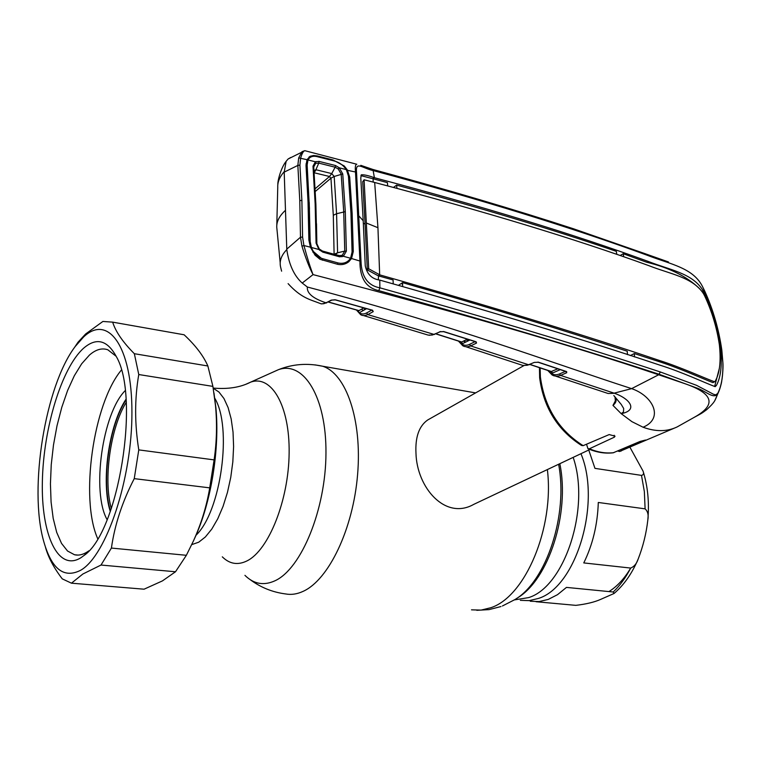 <?xml version="1.0" encoding="UTF-8"?>
<svg xmlns="http://www.w3.org/2000/svg" width="761" height="761" viewBox="0 0 761 761"><rect width="100%" height="100%" fill="white"/><g stroke="black" fill="none" stroke-linecap="round" stroke-linejoin="round"><path stroke-width="1.14" d="M580.947 453.699C601.59 502.926 576.067 587.321 538.208 598.498L529.19 600.638L520.343 600.343L529.19 600.638L538.208 598.498C576.067 587.321 601.59 502.926 580.947 453.699M195.881 535.373C221.118 511.554 232.581 427.007 214.659 398.06C232.581 427.007 221.118 511.554 195.881 535.373M429.879 418.75L427.692 419.986C419.083 425.998 415.173 437.052 415.972 453.137C416.8 487.506 445.214 520.619 473.789 504.353L589.87 449.485M536.058 601.723L575.839 605.356C586.208 604.139 594.484 602.141 600.667 599.383L614.032 593.494L613.223 592.001L566.46 587.397L557.528 594.664L548.243 599.421L539.178 601.551L530.293 601.247M598.298 502.469C597.566 524.548 592.724 544.695 583.773 562.921L630.698 568.067C634.17 566.622 636.653 563.644 638.137 559.135C643.083 546.398 646.308 533.366 647.82 520.039C648.714 515.035 647.811 511.306 645.1 508.852L598.298 502.469M588.757 450.017L594.959 468.367L641.494 475.387C643.502 474.95 644.025 473.523 643.055 471.097L629.937 447.249M126.05 399.867C109.089 425.361 101.146 481.799 110.507 510.964M126.202 402.388C110.44 427.606 103.068 479.982 111.353 508.548M45.47 547.207C48.2 557.214 53.784 567.763 62.25 578.855L71.458 583.183L144.067 589.195L162.445 580.89L175.506 571.758L186.359 555.302L193.351 541.138C201.189 523.872 206.65 506.113 209.722 487.858L214.117 459.891C216.761 441.808 217.208 423.658 215.477 405.442L212.909 386.388L207.858 365.984C203.482 355.872 195.577 345.475 184.114 334.783L177.589 333.632M83.624 336.952L75.234 346.474C45.28 385.741 28.633 488.277 43.634 541.071C51.558 569.209 63.953 578.902 80.837 570.17C106.53 555.416 132.167 478.555 131.929 412.348C132.062 345.932 107.919 313.713 83.624 336.952M74.283 347.787L78.041 342.184L85.632 333.984L102.897 321.456L112.666 322.141C115.586 331.577 122.806 342.098 134.345 353.703L207.858 365.984M175.506 571.758L101.013 565.043L82.863 574.013L71.458 583.183M83.491 348.31C96.295 337.209 107.225 339.939 116.281 356.509C140.433 397.28 118.497 532.396 83.967 555.52L80.989 557.68C57.969 572.243 41.065 534.574 42.369 481.399C43.387 428.367 61.565 368.058 83.491 348.31M88.875 550.821L87.296 551.906C82.835 554.731 78.573 555.682 74.53 554.759L67.548 551.021L61.546 543.43L56.704 532.377L53.194 518.374L51.082 501.994L50.435 483.882L51.244 464.686L53.47 445.071L57.018 425.722L61.793 407.287L67.624 390.431L74.321 375.744L81.655 363.806L89.389 355.121C95.772 349.508 101.917 347.729 107.815 349.784L116.186 356.31M184.114 334.783L112.666 322.141M212.909 386.388L138.768 374.536L134.345 353.703M138.768 374.536C134.592 398.593 134.602 423.706 138.778 449.884L214.117 459.891M209.722 487.858L134.25 478.64L138.778 449.884M134.25 478.64C122.321 501.68 114.702 524.824 111.41 548.063L186.359 555.302M101.013 565.043L111.41 548.063M194.702 538.17L194.864 537.827C211.111 502.66 219.834 448.98 215.924 408.124L213.965 392.999M97.703 538.683C79.829 498.588 93.261 403.682 121.341 370.112M107.13 519.696C91.339 491.92 102.459 413.099 125.194 390.65M110.288 511.554C100.804 482.103 108.842 424.99 126.003 399.24M617.666 451.026L619.53 451.482L645.528 440.039L640.115 441.428L613.176 452.805C605.09 453.746 596.814 452.434 588.367 448.876M305.998 163.957L307.13 164.252M306.55 151.135L304.838 150.688C303.43 150.944 302.031 153.389 300.652 158.022L299.92 165.108L301.879 200.362L302.593 237.071L300.481 237.232L286.783 249.142L284.205 172.119L297.846 165.422L298.692 157.879L302.031 151.677L304.771 150.688M284.205 172.119L286.136 161.332L288.096 159.001L290.769 157.47M346.626 170.141L355.501 172.005C354.997 166.925 355.435 164.347 356.814 164.252L304.838 150.688L288.096 159.001M306.008 165.489L306.759 166.145L308.795 202.531L309.632 240.505L308.88 240.057L308.034 201.941L306.008 165.489L307.016 159.696L298.692 157.879M299.92 165.108L297.846 165.422L299.786 200.609L300.481 237.232L301.946 246.164C305.884 258.692 309.584 268.176 313.047 274.607L302.222 283.054L307.349 287.021C306.693 293.232 312.961 298.502 326.136 302.849L331.244 300.119L335.677 299.891L372.548 310.231L373.232 311.62L367.782 314.607L434.027 334.402L440.571 331.52M302.593 237.071L303.915 245.537L310.412 247.201L308.88 240.057M301.946 246.164L303.915 245.537C307.396 258.264 310.44 267.958 313.047 274.607C454.298 311.297 569.504 344.676 658.655 374.773L631.62 388.633C653.09 395.939 664.21 418.398 643.093 427.235L631.925 421.661L621.204 413.67L623.478 411.958L623.678 408.486L621.204 404.376L613.813 395.549M717.699 393.447L717.633 394.112C712.914 399.316 705.951 390.831 695.583 387.558L659.311 374.345C583.402 349.413 489.894 321.503 378.816 290.626C366.022 287.934 359.734 278.012 359.924 260.833L355.501 172.005L356.567 172.785L360.999 261.346C361.551 276.776 367.839 285.603 379.872 287.82C491.064 318.83 584.572 346.883 660.386 371.986L696.505 385.313L713.457 394.246L715.73 394.873L717.699 393.447C721.485 386.122 723.207 375.763 722.864 362.369L721.837 350.174C718.841 329.38 713.162 309.737 704.8 291.235L702.822 287.192C693.528 267.777 670.783 264.409 647.05 255.192C572.89 227.958 481.723 199.782 373.556 170.664C362.369 168.381 355.206 160.295 356.567 172.785M307.672 160.723L307.016 159.696L310.05 156.309L313.58 155.501L317.28 155.938L332.966 159.953L344.238 165.974L347.292 169.865L349.689 177.113L352.153 213.461L353.285 251.53L351.534 258.521L360.999 261.346M350.697 258.036L351.534 258.521L348.766 261.765C345.465 264.314 341.756 265.161 337.627 264.314L319.953 259.263L315.073 255.23L310.412 247.201L311.03 247.087L313.323 251.434C314.502 253.908 319.943 258.455 321.646 258.36M312.819 252.091L313.332 251.434L311.03 247.087M313.332 251.453L321.294 258.236M322.398 260.205L322.436 258.902M337.627 264.314L337.675 263.173M348.766 261.765L348.177 261.023M349.689 177.113L348.586 177.085M353.285 251.53L352.153 251.415M704.039 294.64L704.886 294.174C712.553 310.773 717.737 328.286 720.439 346.721C722.341 364.062 720.99 376.971 716.396 385.456L715.169 386.664C706.455 383.525 682.113 372.034 659.882 365.147C584.248 339.815 490.931 311.477 379.92 280.134L379.634 280.058C371.891 279.002 367.097 274.264 365.251 265.855L363.206 220.747L358.05 215.03M379.768 280.096L379.872 287.82L378.816 290.626M719.297 368.562L714.703 386.217L716.396 385.456M658.075 361.285L659.521 360.505C681.085 367.354 705.219 378.426 714.569 381.794L712.924 382.621C703.82 379.187 679.687 368.124 658.075 361.285L634.313 353.551L634.531 356.947M627.473 354.636L627.235 351.221C563.568 330.15 488.667 307.292 402.559 282.635L398.479 285.318M393.199 283.834L393.095 279.962L378.588 275.91L379.91 274.911L368.705 268.785L364.091 179.986L362.721 181.698L365.061 224.153L363.32 223.087M659.521 360.505C584.001 334.964 490.797 306.436 379.91 274.911M402.645 286.488L402.559 282.635M634.313 353.551L630.346 355.568M378.588 275.91L378.293 279.658M379.549 274.807L378.227 275.805L367.306 269.889L365.061 224.153M367.306 269.889L368.705 268.785M360.904 175.629L372.833 178.721L374.117 177.636C368.381 175.544 364.091 174.602 361.266 174.811L360.79 178.055L363.206 220.747M373.147 182.069L373.109 178.787L387.406 182.621L387.701 185.941M379.672 274.845L377.941 227.71L374.678 182.478L364.11 179.786L362.721 181.698M367.192 268.88L368.666 268.519M374.678 182.478L374.916 182.545C483.311 211.006 574.565 238.688 648.667 265.579C670.022 274.084 692.653 277.071 703.478 293.67L704.496 295.572C711.839 311.106 716.805 327.525 719.383 344.838C721.114 361.066 719.744 373.156 715.273 381.109L714.569 381.794M623.678 256.571L623.23 253.727L646.622 262.212C669.471 267.748 687.088 276.547 699.473 288.628M646.622 262.212L648.02 261.356C669.994 270.041 692.767 273.237 703.097 290.721L701.889 291.406M393.437 187.472L396.624 185.104C480.733 207.829 553.96 229.898 616.324 251.339L616.752 254.193M396.624 185.104L396.947 188.414M623.23 253.727L620.32 255.42M648.02 261.356C573.899 234.302 482.683 206.421 374.383 177.713L372.966 169.484L360.79 165.337M373.109 178.787L374.383 177.713M703.097 290.721L704.886 294.174M703.478 288.676L704.629 291.016M721.571 351.03L722.845 362.112M722.94 367.525C722.741 378.436 721.028 387.187 717.785 393.779L714.893 400.41M309.584 157.765L309.08 156.928M702.822 287.192C704.848 292.138 705.095 291.463 711.782 310.25C716.577 325.137 719.706 337.827 721.162 348.31L722.864 362.369C723.245 366.84 722.864 373.061 721.742 381.004C721.438 383.791 720.115 388.053 717.785 393.779L717.585 394.303C714.912 400.771 714.998 402.027 706.636 409.703C701.043 413.879 701.747 413.242 694.413 417.237C716.548 404.842 713.533 393.703 685.376 383.839L658.655 374.773L660.386 371.986M694.374 417.256L677.195 426.902C667.093 431.753 655.725 431.858 643.093 427.235M466.208 346.845L522.931 365.47L527.344 365.242L534.336 362.398L538.598 362.255L566.641 371.615L566.707 372.738L560.562 375.392L614.137 393.171C630.079 398.697 638.517 410.303 621.204 413.67L612.966 405.394L615.364 400.857L615.002 396.957M614.821 396.662C616.99 399.696 616.372 402.617 612.966 405.394M548.548 370.702C551.535 374.593 555.178 375.677 559.487 373.946L560.562 375.392L559.925 375.649L556.795 376.238L553.799 375.772L552.125 374.983L547.749 370.436M566.707 372.738L565.642 371.416M586.522 444.224L587.958 448.705L589.414 448.771L614.374 437.166L615.031 436.177L609.2 434.569L583.145 445.661L581.509 445.451C557.575 430.079 543.63 407.573 539.663 377.951M529.761 364.319L551.506 371.558L552.581 373.004L550.869 371.482M529.58 364.395L551.145 371.568L557.803 368.8M538.598 362.255L537.903 362.093M566.641 371.615L565.851 371.349M475.378 341.689L476.51 343.078L470.64 345.913L528.638 364.785L529.561 364.405M459.14 341.299C461.927 345.209 465.38 346.236 469.499 344.381L470.64 345.913L470.041 346.179L467.111 346.854L464.324 346.474L462.764 345.751L458.426 341.071M463.468 341.109L465.551 342.165M464.876 341.946L465.066 340.319M468.529 340.709L465.97 339.882M439.63 331.796L444.015 331.644L475.444 341.584M476.177 341.813L476.51 343.078M435.882 333.784L461.68 341.984L467.444 339.159M461.527 342.05L461.337 342.498L461.195 341.955M461.176 341.822L461.68 341.984M363.872 315.653L428.205 335.106L432.229 335.049L440.181 331.786M357.042 310.165C359.563 313.989 362.74 314.921 366.555 312.98L367.782 314.607L364.605 315.625L362.103 315.368L360.714 314.74L356.424 309.984M361.561 309.166L363.168 310.564M366.041 308.976L363.634 308.015M365.166 308.243L363.863 310.184M402.607 284.566L401.418 283.387M372.015 310.203L373.232 311.62M307.349 287.021C453.137 325.299 552.438 363.073 631.62 388.633L613.366 393.351L608.077 393.485L555.825 376.21M286.783 249.142L286.792 249.608C289.037 264.771 294.184 275.91 302.222 283.054M281.608 271.173L280.752 267.682C279.097 261.527 281.113 255.506 286.792 249.608M285.489 210.293C278.859 216.333 275.996 222.516 276.918 228.871L280.2 262.802M276.795 225.294L277.755 187.282C277.48 182.136 279.629 176.933 284.186 171.691M342.022 256.78L342.355 255.335M288.105 283.634C301.014 297.941 310.269 299.606 318.726 302.926L321.18 303.839L323.882 303.706L331.901 300.081M331.244 300.119L335.097 299.767M328.362 301.974L358.983 310.602L363.882 307.872M366.621 308.652L360.2 312.21M470.022 339.977L462.812 343.506L461.337 342.498M346.35 169.627C343.078 164.966 338.835 162.026 333.622 160.818L318.117 156.899C313.266 155.482 309.889 156.5 307.986 159.943L315.387 161.798L319.04 161.399L335.506 165.527L339.292 167.81L346.35 169.627L348.424 176.057L350.954 213.147L352.077 252.005L350.583 258.255C347.663 262.469 343.534 264.048 338.198 262.992L337.532 262.811M307.14 165.08L309.413 207.839L307.14 165.08L307.986 159.943M309.223 202.245L310.288 246.897M309.413 207.839L309.461 209.17M310.231 242.911L310.25 246.326M315.634 162.274L315.986 161.522M316.823 243.596L319.278 248.971L318.954 249.522L322.807 252.138L339.644 256.818L343.373 256.276L342.212 255.306L344.762 251.073L343.706 211.672L341.185 174.088L338.265 169.018L339.292 167.81L342.754 173.936L345.304 211.653L346.369 251.178L343.373 256.276L350.583 258.255M346.369 251.178L344.762 251.073M342.754 173.936L334.184 176.466L330.902 178.217L329.456 176.552L315.149 188.728M338.265 169.018L335.135 167.211L335.506 165.527M313.989 170.588L315.891 169.703L331.729 173.594L335.135 167.211L318.783 163.111L319.04 161.399M313.741 166.963L315.891 204.357L316.823 243.587L316.081 243.159L315.149 203.777L312.999 166.164L315.387 161.798L315.729 163.301L313.741 166.897L312.999 166.164M310.079 241.113L311.401 247.468L318.954 249.522L316.081 243.159M338.198 262.992L322.322 258.597C317.347 256.923 313.703 253.213 311.401 247.468M322.807 252.138L322.426 251.016L339.13 255.658L342.212 255.306M339.644 256.818L339.235 255.696L337.855 255.325M322.607 251.13L319.763 250.34L322.426 251.016L319.278 248.98C315.235 242.065 317.47 244.576 316.861 243.958L316.814 243.539M334.108 254.279L333.299 215.277L330.949 178.16M334.298 254.174L337.599 252.776L335.268 254.602M329.456 176.552L331.729 173.594L334.184 176.466L336.581 213.727L337.589 252.785L344.752 251.082M315.292 191.458L330.902 178.217M329.542 176.504L314.207 172.776M316.167 169.77L314.122 172.519M313.732 166.811L315.901 204.623M315.729 163.301L318.783 163.111L315.891 169.703M316.861 243.91L316.5 223.715M246.05 384.2L250.683 382.127C271.487 374.64 289.817 405.756 289.132 452.976C288.704 500.091 268.776 550.07 247.182 560.809C237.927 565.413 229.632 564.091 222.307 556.833M272.714 372.234L278.326 369.722C303.534 360.514 326.431 396.89 325.965 453.118C325.813 509.223 301.451 568.6 275.159 580.7C263.886 585.903 253.813 584.115 244.928 575.345M315.13 364.9L322.645 366.231C346.093 373.565 362.207 419.749 357.613 474.369C353.19 528.962 328.695 579.93 303.116 591.354C297.113 594.122 291.292 594.988 285.66 593.951C272.486 592.248 260.623 587.454 250.084 579.578M547.368 469.575C554.484 527.649 525.337 596.605 490.874 607.706L481.076 610.103L471.497 609.837M558.612 464.258C568.315 514.817 546.427 581.109 514.969 599.554L502.412 605.984M559.82 463.687C570.103 513.352 548.643 579.682 517.347 598.003L515.844 598.983M573.166 457.38C590.546 507.625 564.795 586.655 528.638 597.604L514.436 599.896M213.232 388.262L218.94 392.02L223.962 398.526L228.1 407.573L231.163 418.883L233.028 432.029L233.598 446.545L232.828 461.841L230.764 477.328L227.463 492.357L223.068 506.36L217.77 518.755L211.777 529.095L205.346 536.99L198.716 542.203L191.734 544.629M608.943 591.573C617.171 586.446 624.429 578.617 630.698 568.067C625.685 577.723 619.863 585.694 613.223 592.001M645.1 508.852L644.358 491.606L641.494 475.387M619.53 451.482L673.961 428.3M540.129 367.905L540.386 376.942C544.476 407.249 558.726 430.155 583.145 445.661M308.795 202.531L308.034 201.941M377.941 227.71L366.498 223.078M372.595 169.389L372.966 169.484C448.077 189.889 514.826 209.627 573.214 228.69L646.022 254.012M647.05 255.192L646.47 254.184L668.462 261.955M301.879 200.362L299.786 200.609M559.487 373.946L565.461 371.358M614.374 437.166L614.184 435.254M589.414 448.771C597.87 452.329 606.013 453.623 613.851 452.652M560.286 369.627L552.581 373.004M469.499 344.381L475.187 341.622M444.015 331.644L443.359 331.492M366.555 312.98L371.758 310.127M372.548 310.231L371.91 310.05M358.983 310.593L358.831 311.154M345.304 211.653L336.581 213.727L333.299 215.277M316.823 243.558L315.891 204.309L315.149 203.777M213.194 388.062C227.891 389.385 240.381 387.416 250.683 382.127L278.326 369.722C292.5 364.062 307.273 362.902 322.645 366.231L475.606 392.895M500.966 606.536L489.066 609.618L476.814 610.312M523.882 365.613L427.692 419.986M643.055 471.097C647.801 486.193 649.39 502.507 647.82 520.039M638.137 559.135C631.972 573.566 623.944 585.019 614.032 593.494M75.234 346.474L78.041 342.184M87.629 552.144L83.967 555.52M74.53 554.759L78.107 555.092M215.924 408.124L215.477 405.442M194.864 537.827L193.351 541.138M619.454 451.511L621.404 450.883M306.75 166.069L308.785 202.483L309.632 240.505M539.644 377.751L539.454 367.677M538.046 362.207L566.079 371.568M529.228 364.728L523.454 365.556M443.73 331.691L475.663 341.784M440.343 331.71L443.511 331.615M461.328 342.003L435.72 333.86M434.579 334.393L429.318 335.297M277.832 184.609C277.651 179.777 281.494 166.925 286.136 161.332M326.783 302.811L321.798 303.905M335.439 299.939L372.091 310.222M358.669 310.621L328.219 302.05M313.741 166.868L313.789 167.61M322.521 251.054L339.235 255.696M340.129 255.753L335.867 254.726"/></g></svg>

